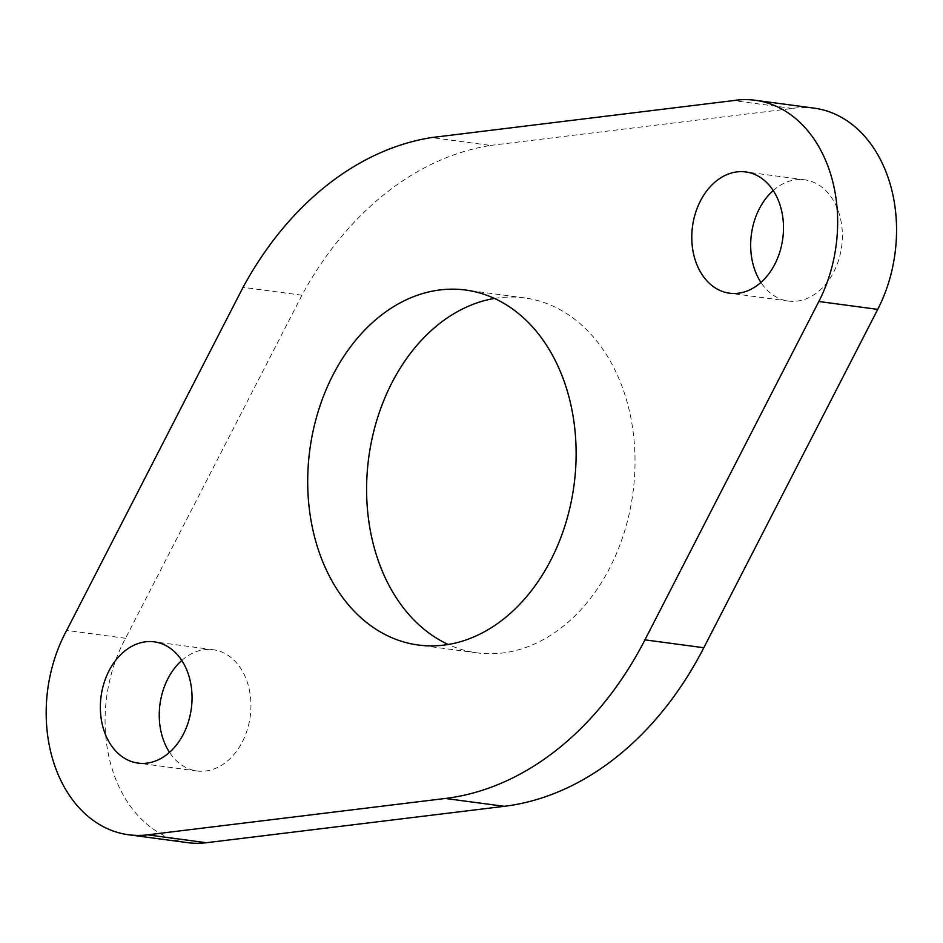 <?xml version="1.0" encoding="UTF-8"?>
<svg xmlns="http://www.w3.org/2000/svg" width="943" height="943" viewBox="0 0 943 943"><rect width="100%" height="100%" fill="white"/><g stroke="black" fill="none" stroke-linecap="round" stroke-linejoin="round"><path stroke-width="0.71" stroke-dasharray="4.71 3.54" d="M773.213 190.557A61.165 45.535 97.6 0 1 775.335 188.777A61.165 45.535 97.6 0 1 804.627 179.807A61.165 45.535 97.6 0 1 841.851 226.556A61.165 45.535 97.6 0 1 817.711 292.094A61.165 45.535 97.6 0 1 788.431 301.065A61.165 45.535 97.6 0 1 760.942 282.44M181.787 660.465A61.165 45.535 97.6 0 1 183.909 658.685A61.165 45.535 97.6 0 1 213.201 649.715A61.165 45.535 97.6 0 1 250.425 696.464A61.165 45.535 97.6 0 1 226.285 762.003A61.165 45.535 97.6 0 1 196.993 770.973A61.165 45.535 97.6 0 1 169.516 752.361M494.486 298.436A179.064 133.281 97.6 0 1 524.532 297.905A179.064 133.281 97.6 0 1 633.496 434.747A179.064 133.281 97.6 0 1 562.83 626.612A179.064 133.281 97.6 0 1 477.099 652.874A179.064 133.281 97.6 0 1 448.243 644.47M187.421 842.629A133.458 99.333 97.6 0 1 125.549 638.281L301.949 295.218A333.657 248.339 97.6 0 1 385.251 193.61A333.657 248.339 97.6 0 1 490.466 145.434L431.564 137.56M490.466 145.434L792.391 108.445A133.458 99.333 97.6 0 1 814.198 108.15M125.549 638.281L66.658 630.407M301.949 295.218L243.046 287.344M792.391 108.445L733.489 100.583M804.627 179.807L745.736 171.932M213.201 649.715L154.298 641.841M524.532 297.905L465.63 290.043M477.099 652.874L418.197 645M196.993 770.973L138.102 763.111M788.431 301.065L729.528 293.19"/><path stroke-width="1.41" d="M716.444 180.903A61.165 45.535 97.6 0 1 745.736 171.932A61.165 45.535 97.6 0 1 782.961 218.682A61.165 45.535 97.6 0 1 758.82 284.22A61.165 45.535 97.6 0 1 729.528 293.19A61.165 45.535 97.6 0 1 692.303 246.441A61.165 45.535 97.6 0 1 716.444 180.903M125.018 650.811A61.165 45.535 97.6 0 1 154.298 641.841A61.165 45.535 97.6 0 1 191.523 688.59A61.165 45.535 97.6 0 1 167.394 754.141A61.165 45.535 97.6 0 1 138.102 763.111A61.165 45.535 97.6 0 1 100.877 716.362A61.165 45.535 97.6 0 1 125.018 650.811M379.899 316.294A179.064 133.281 97.6 0 1 465.63 290.043A179.064 133.281 97.6 0 1 574.593 426.884A179.064 133.281 97.6 0 1 503.939 618.749A179.064 133.281 97.6 0 1 418.197 645A179.064 133.281 97.6 0 1 309.233 508.159A179.064 133.281 97.6 0 1 379.899 316.294M448.243 644.47A179.064 133.281 97.6 0 1 366.697 496.289A179.064 133.281 97.6 0 1 438.79 324.168A179.064 133.281 97.6 0 1 494.486 298.436M326.349 185.736A333.657 248.339 97.6 0 1 431.564 137.56L733.489 100.583A133.458 99.333 97.6 0 1 755.308 100.276A133.458 99.333 97.6 0 1 818.83 301.501L644.929 639.861A333.657 248.339 97.6 0 1 445.32 798.462L147.568 834.85A133.458 99.333 97.6 0 1 128.531 834.767A133.458 99.333 97.6 0 1 66.658 630.407L243.046 287.344A333.657 248.339 97.6 0 1 326.349 185.736M169.516 752.361A61.165 45.535 97.6 0 1 181.787 660.465M755.308 100.276L814.198 108.15A133.458 99.333 97.6 0 1 877.733 309.375L703.82 647.735A333.657 248.339 97.6 0 1 504.21 806.324L206.458 842.724A133.458 99.333 97.6 0 1 187.421 842.629L128.531 834.767M760.942 282.44A61.165 45.535 97.6 0 1 773.213 190.557M504.21 806.324L445.32 798.462M703.82 647.735L644.929 639.861M206.458 842.724L147.568 834.85M877.733 309.375L818.83 301.501"/></g></svg>
